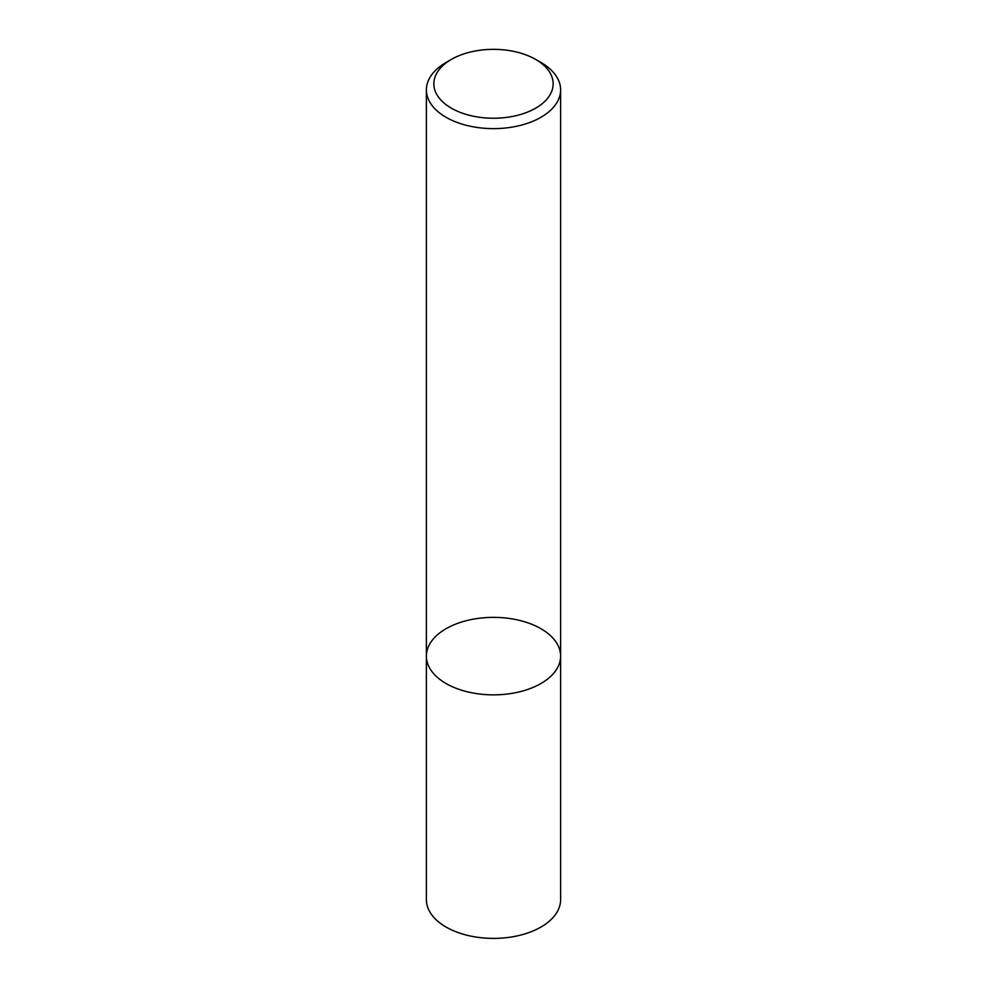 <?xml version="1.0" encoding="UTF-8"?>
<svg xmlns="http://www.w3.org/2000/svg" width="987" height="987" viewBox="0 0 987 987"><rect width="100%" height="100%" fill="white"/><g stroke="black" fill="none" stroke-linecap="round" stroke-linejoin="round"><path stroke-width="1.48" d="M540.95 683.51A67.116 38.752 180 0 1 467.813 691.912A67.116 38.752 180 0 1 426.384 656.108A67.116 38.752 180 0 1 493.5 617.368A67.116 38.752 180 0 1 560.616 656.108A67.116 38.752 180 0 1 540.95 683.51A67.116 38.752 180 0 1 467.813 691.912A67.116 38.752 180 0 1 426.384 656.108L426.384 899.65A67.116 38.752 180 0 0 467.813 935.442A67.116 38.752 180 0 0 540.95 927.052A67.116 38.752 180 0 0 560.616 899.65L560.616 656.108A67.116 38.752 180 0 1 540.95 683.51M535.682 59.442L540.95 62.477A67.116 38.752 180 0 1 560.616 89.879A67.116 38.752 180 0 1 540.95 117.28A67.116 38.752 180 0 1 467.813 125.682A67.116 38.752 180 0 1 426.384 89.879A67.116 38.752 180 0 1 446.05 62.477L451.318 59.442A59.652 34.446 180 0 1 535.682 59.442A59.652 34.446 180 0 1 535.682 108.151A59.652 34.446 180 0 1 451.318 108.151A59.652 34.446 180 0 1 451.318 59.442M426.384 89.879L426.384 656.108M560.616 89.879L560.616 656.108"/></g></svg>
